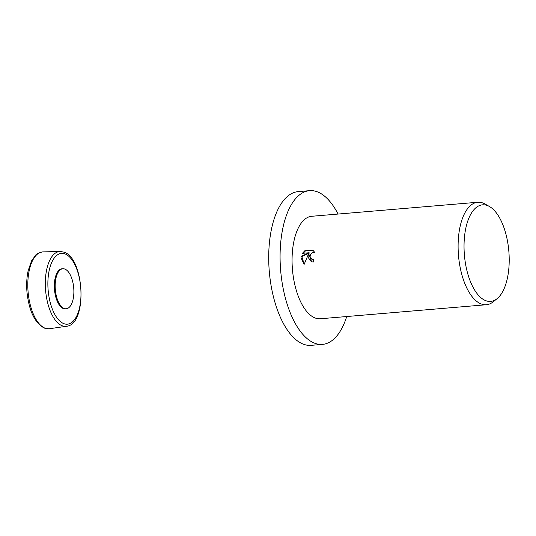 <?xml version="1.0" encoding="UTF-8"?>
<svg xmlns="http://www.w3.org/2000/svg" width="536" height="536" viewBox="0 0 536 536"><rect width="100%" height="100%" fill="white"/><g stroke="black" fill="none" stroke-linecap="round" stroke-linejoin="round"><path stroke-width="0.8" d="M73.874 292.274A20.073 9.239 -94.8 0 1 66.464 308.743A20.073 9.239 -94.8 0 1 55.168 285.273A20.073 9.239 -94.8 0 1 63.081 268.757A20.073 9.239 -94.8 0 1 73.874 292.274M63.081 268.757L62.277 268.777A20.12 9.259 85.2 0 0 54.344 285.333A20.12 9.259 85.2 0 0 65.66 308.857L66.464 308.743M346.725 316.528A77.13 35.497 -94.8 0 1 322.531 344.38A77.13 35.497 -94.8 0 1 280.094 254.064A77.13 35.497 -94.8 0 1 309.54 190.662A77.13 35.497 -94.8 0 1 338.069 214.052M322.531 344.38L311.155 345.338A77.13 35.497 -94.8 0 1 268.724 255.029A77.13 35.497 -94.8 0 1 298.17 191.62L309.54 190.662M307.992 257.206L308.394 254.299L304.14 264.369L301.031 257.796L301.205 256.322L308.977 252.758L302.431 253.314L304.723 250.841L312.796 250.158L314.96 252.624L312.254 252.744L310.391 254.835L310.103 256.242L310.163 257.025L311.885 259.344L313.372 259.605A51.423 23.664 85.2 0 0 313.426 262.024L311.322 261.742L307.992 257.206M497.167 298.612L493.261 301.781A51.423 23.664 -94.8 0 1 486.4 304.729A51.423 23.664 -94.8 0 1 458.113 244.523A51.423 23.664 -94.8 0 1 477.743 202.253A51.423 23.664 -94.8 0 1 485 204.002L489.381 206.474A48.454 22.298 -94.8 0 1 509.2 261.555A48.454 22.298 -94.8 0 1 497.167 298.612A48.454 22.298 -94.8 0 1 464.042 244.657A48.454 22.298 -94.8 0 1 489.381 206.474M486.4 304.729L320.367 318.759A51.423 23.664 -94.8 0 1 292.073 258.553A51.423 23.664 -94.8 0 1 311.704 216.283L477.743 202.253M313.372 259.819L312.106 259.437M313.145 250.406L304.723 250.841M311.624 261.849L308.997 254.526L308.394 254.299M305.326 251.062L303.229 253.247M308.977 252.758L309.58 252.985L301.808 256.543L304.214 264.174M301.808 256.543L301.205 256.322M49.506 328.729A38.565 17.748 -94.8 0 1 45.185 328.22A38.565 17.748 -94.8 0 1 27.812 283.631A38.565 17.748 -94.8 0 1 43.021 251.9L42.445 251.933C38.364 253.052 36.086 254.151 35.617 255.243L31.604 260.791L28.174 270.647C26.74 277.226 26.344 284.348 26.974 292.013C29.024 311.074 34.853 323.114 44.454 328.139L48.944 328.789L66.444 326.283A37.553 17.279 -94.8 0 1 62.236 325.788A37.553 17.279 -94.8 0 1 45.319 282.365A37.553 17.279 -94.8 0 1 60.126 251.471L43.021 251.9M63.885 323.664A35.53 16.348 -94.8 0 1 47.878 282.586A35.53 16.348 -94.8 0 1 64.983 253.897A35.53 16.348 -94.8 0 1 80.99 294.974A35.53 16.348 -94.8 0 1 63.885 323.664M66.444 326.283C87.723 324.682 84.594 258.218 63.952 252.134L60.126 251.471"/></g></svg>
